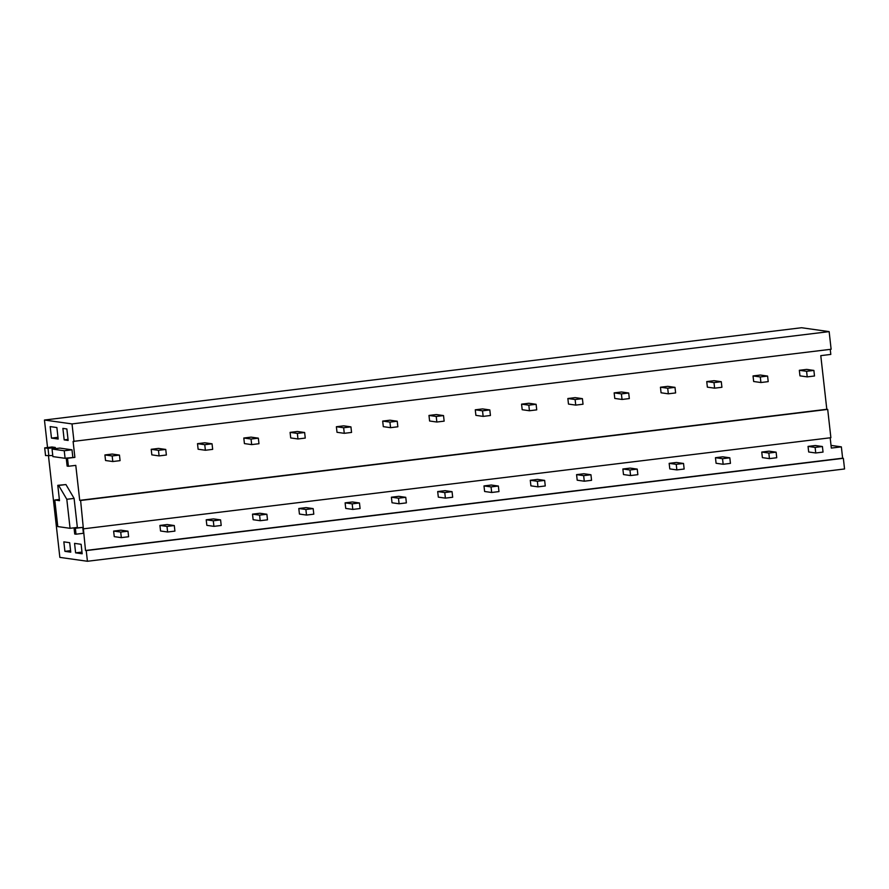 <?xml version="1.0" encoding="UTF-8"?>
<svg xmlns="http://www.w3.org/2000/svg" width="889" height="889" viewBox="0 0 889 889"><rect width="100%" height="100%" fill="white"/><g stroke="black" fill="none" stroke-linecap="round" stroke-linejoin="round"><path stroke-width="1.33" d="M830.237 349.355L830.804 354.422L820.78 355.644L826.803 409.273L79.71 500.351L80.61 500.485L85.511 550.491L842.628 458.191L841.361 446.856L831.026 445.4M85.511 550.491L86.233 550.591L87.433 561.27L844.55 468.97L843.35 458.302L842.628 458.191M44.45 420.03L801.567 327.73L829.148 331.619L72.02 423.92L44.45 420.03L47.539 447.534M74.887 457.379L67.508 458.279L68.397 466.269L67.131 466.092L66.231 458.102L74.887 457.379L73.098 441.422L831.126 349.255L829.148 331.619M79.71 500.351L75.787 465.369L68.397 466.269M841.361 446.856L831.326 448.078L830.182 437.799M86.233 550.591L843.35 458.302M87.433 561.27L59.852 557.381L48.484 455.99M73.998 441.555L72.02 423.92M51.473 438.099L50.184 426.598L56.874 427.542L58.174 439.044L51.473 438.099L57.974 437.31M64.175 439.888L62.886 428.387L66.853 428.954L68.142 440.444L64.175 439.888L68.031 439.422M81.121 544.301L82.177 553.78L75.609 552.847L74.554 543.368L81.121 544.301M64.908 551.336L63.841 541.857L69.686 542.69L70.753 552.169L64.908 551.336L70.587 550.647M72.831 457.302L71.987 449.812L59.785 448.089L52.04 449.034L64.241 450.756L65.097 458.313L66.242 458.179M52.773 455.568L45.55 455.579L44.694 447.878L51.984 446.989L55.307 447.456L55.429 448.623M57.785 485.327L65.942 484.561L74.098 498.396L77.354 527.421L70.064 528.31L57.774 526.577L54.785 499.996L59.507 500.663L57.785 485.327L58.652 485.45L66.808 499.285L70.064 528.31M74.065 528.133L82.744 527.41L83.399 533.3L76.021 534.2L74.72 534.022L74.065 528.133L75.365 528.31L76.021 534.2M66.231 458.102L67.508 458.279M83.788 528.788L830.882 437.71L827.703 409.407L80.61 500.485M827.703 409.407L826.803 409.273M75.609 552.847L81.988 552.069M71.987 449.812L64.241 450.756M52.04 449.034L52.884 456.59L65.097 458.313M55.307 447.456L48.006 448.345L48.873 456.046M48.006 448.345L44.694 447.878M59.374 499.44L54.785 499.996M65.942 484.561L58.652 485.45M74.098 498.396L66.808 499.285M82.744 527.41L75.365 528.31M808.045 446.411L808.679 451.99L815.746 452.979L815.124 447.411L808.045 446.411L815.346 445.522L822.414 446.522L823.036 452.09L815.746 452.979M815.124 447.411L822.414 446.522M761.751 452.057L762.384 457.624L769.452 458.624L768.829 453.057L761.751 452.057L769.041 451.168L776.119 452.168L776.742 457.735L769.452 458.624M768.829 453.057L776.119 452.168M715.456 457.702L716.09 463.269L723.157 464.269L722.535 458.702L715.456 457.702L722.746 456.813L729.825 457.813L730.447 463.38L723.157 464.269M722.535 458.702L729.825 457.813M669.161 463.347L669.795 468.914L676.862 469.914L676.24 464.347L669.161 463.347L676.451 462.458L683.53 463.458L684.152 469.025L676.862 469.914M676.24 464.347L683.53 463.458M622.867 468.992L623.5 474.559L630.568 475.559L629.945 469.992L622.867 468.992L630.157 468.103L637.235 469.103L637.858 474.67L630.568 475.559M629.945 469.992L637.235 469.103M576.572 474.637L577.205 480.204L584.273 481.205L583.651 475.637L576.572 474.637L583.862 473.748L590.941 474.748L591.563 480.316L584.273 481.205M583.651 475.637L590.941 474.748M530.277 480.282L530.911 485.85L537.978 486.85L537.356 481.282L530.277 480.282L537.567 479.393L544.646 480.393L545.268 485.961L537.978 486.85M537.356 481.282L544.646 480.393M483.983 485.927L484.616 491.495L491.684 492.484L491.061 486.916L483.983 485.927L491.273 485.038L498.351 486.027L498.973 491.595L491.684 492.484M491.061 486.916L498.351 486.027M437.688 491.561L438.321 497.14L445.389 498.129L444.767 492.562L437.688 491.561L444.978 490.672L452.057 491.673L452.679 497.24L445.389 498.129M444.767 492.562L452.057 491.673M391.393 497.207L392.027 502.774L399.094 503.774L398.472 498.207L391.393 497.207L398.683 496.318L405.762 497.318L406.384 502.885L399.094 503.774M398.472 498.207L405.762 497.318M345.099 502.852L345.732 508.419L352.8 509.419L352.177 503.852L345.099 502.852L352.388 501.963L359.467 502.963L360.089 508.53L352.8 509.419M352.177 503.852L359.467 502.963M298.804 508.497L299.437 514.064L306.505 515.064L305.883 509.497L298.804 508.497L306.094 507.608L313.172 508.608L313.795 514.175L306.505 515.064M305.883 509.497L313.172 508.608M252.509 514.142L253.143 519.709L260.21 520.71L259.588 515.142L252.509 514.142L259.799 513.253L266.878 514.253L267.5 519.821L260.21 520.71M259.588 515.142L266.878 514.253M206.215 519.787L206.848 525.355L213.916 526.355L213.293 520.787L206.215 519.787L213.504 518.898L220.583 519.898L221.205 525.466L213.916 526.355M213.293 520.787L220.583 519.898M159.92 525.432L160.553 531L167.621 532L166.999 526.432L159.92 525.432L167.21 524.543L174.288 525.543L174.911 531.111L167.621 532M166.999 526.432L174.288 525.543M113.625 531.077L114.259 536.645L121.326 537.634L120.704 532.067L113.625 531.077L120.915 530.188L127.994 531.178L128.616 536.745L121.326 537.634M120.704 532.067L127.994 531.178M799.333 370.291L799.956 375.858L807.212 376.88L806.59 371.313L799.333 370.291L806.623 369.402L813.88 370.424L814.502 375.991L807.212 376.88M806.59 371.313L813.88 370.424M753.039 375.936L753.661 381.503L760.917 382.526L760.295 376.958L753.039 375.936L760.328 375.047L767.585 376.069L768.207 381.637L760.917 382.526M760.295 376.958L767.585 376.069M706.744 381.581L707.366 387.148L714.623 388.171L714 382.603L706.744 381.581L714.034 380.692L721.29 381.714L721.912 387.282L714.623 388.171M714 382.603L721.29 381.714M660.449 387.226L661.072 392.794L668.328 393.816L667.706 388.249L660.449 387.226L667.739 386.337L674.995 387.36L675.618 392.927L668.328 393.816M667.706 388.249L674.995 387.36M614.155 392.871L614.777 398.439L622.033 399.461L621.411 393.894L614.155 392.871L621.444 391.982L628.701 393.005L629.323 398.572L622.033 399.461M621.411 393.894L628.701 393.005M567.86 398.516L568.482 404.084L575.739 405.106L575.116 399.539L567.86 398.516L575.15 397.627L582.406 398.65L583.028 404.217L575.739 405.106M575.116 399.539L582.406 398.65M521.565 404.151L522.187 409.718L529.444 410.751L528.822 405.173L521.565 404.151L528.855 403.262L536.111 404.295L536.734 409.862L529.444 410.751M528.822 405.173L536.111 404.295M475.271 409.796L475.893 415.363L483.149 416.385L482.527 410.818L475.271 409.796L482.56 408.907L489.817 409.929L490.439 415.496L483.149 416.385M482.527 410.818L489.817 409.929M428.976 415.441L429.598 421.008L436.855 422.031L436.232 416.463L428.976 415.441L436.266 414.552L443.522 415.574L444.144 421.142L436.855 422.031M436.232 416.463L443.522 415.574M382.681 421.086L383.303 426.653L390.56 427.676L389.938 422.108L382.681 421.086L389.971 420.197L397.227 421.219L397.85 426.787L390.56 427.676M389.938 422.108L397.227 421.219M336.386 426.731L337.009 432.298L344.265 433.321L343.643 427.753L336.386 426.731L343.676 425.842L350.933 426.864L351.555 432.432L344.265 433.321M343.643 427.753L350.933 426.864M290.092 432.376L290.714 437.944L297.971 438.966L297.348 433.399L290.092 432.376L297.382 431.487L304.638 432.51L305.26 438.077L297.971 438.966M297.348 433.399L304.638 432.51M243.797 438.021L244.419 443.589L251.676 444.611L251.054 439.044L243.797 438.021L251.087 437.132L258.343 438.155L258.966 443.722L251.676 444.611M251.054 439.044L258.343 438.155M197.502 443.667L198.125 449.234L205.381 450.256L204.759 444.689L197.502 443.667L204.792 442.778L212.049 443.8L212.671 449.367L205.381 450.256M204.759 444.689L212.049 443.8M151.208 449.301L151.83 454.868L159.087 455.901L158.464 450.334L151.208 449.301L158.498 448.412L165.754 449.445L166.376 455.012L159.087 455.901M158.464 450.334L165.754 449.445M104.913 454.946L105.535 460.513L112.792 461.535L112.17 455.968L104.913 454.946L112.203 454.057L119.459 455.079L120.082 460.646L112.792 461.535M112.17 455.968L119.459 455.079"/></g></svg>
